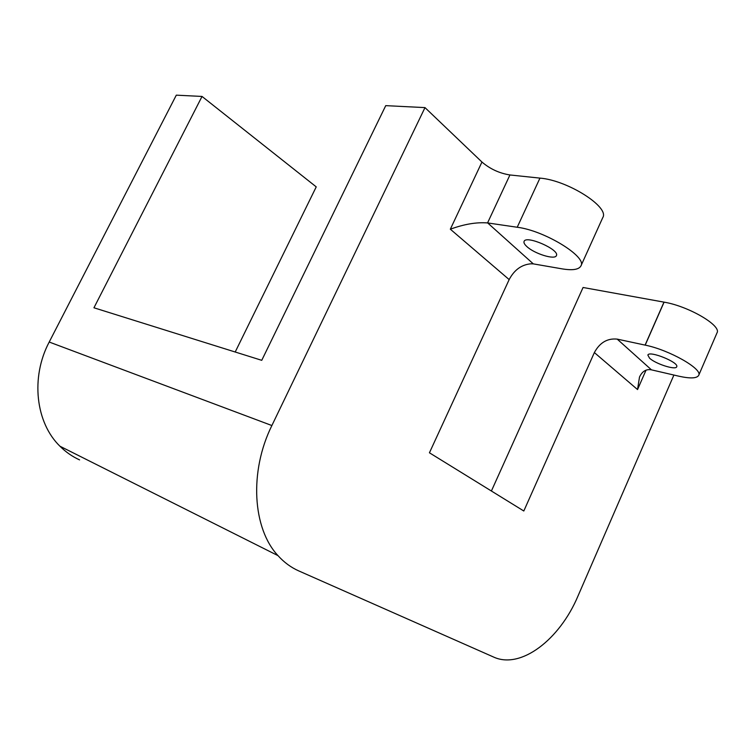 <?xml version="1.0" encoding="UTF-8"?>
<svg xmlns="http://www.w3.org/2000/svg" width="755" height="755" viewBox="0 0 755 755"><rect width="100%" height="100%" fill="white"/><g stroke="black" fill="none" stroke-linecap="round" stroke-linejoin="round"><path stroke-width="1.13" d="M580.916 265.949C587.343 256.879 544.478 230.52 517.222 227.255L487.673 222.942L533.323 263.882L562.456 268.922C572.734 270.554 578.887 269.563 580.916 265.949L602.773 217.591C609.813 207.125 567.552 180.219 539.948 178.114L509.936 174.962C499.366 173.272 490.042 168.96 481.954 162.032L424.989 107.606L385.739 105.643L261.749 360.324L93.95 307.785L202.029 96.442L176.302 95.158L49.207 342.034C30.408 377.462 35.693 422.781 59.938 446.214C65.77 452.037 72.32 456.605 79.586 459.899M673.904 375.046L578.009 595.969C559.776 639.466 520.827 669.685 493.562 657.029L298.744 570.903C291.005 567.477 284.088 562.381 277.991 555.623C252.595 528.594 249.037 471.667 271.875 425.537L49.207 342.034M594.364 352.566L637.541 389.561L639.494 377.066C642.212 371.281 646.205 368.874 651.461 369.846L678.953 376.216C690.23 378.699 696.808 378.425 698.677 375.395C703.018 369.157 669.364 349.961 645.204 345.129L617.203 339.118C607.379 338.127 599.763 342.61 594.364 352.566L523.81 511.003L429.435 452.792L509.163 279.586C514.278 269.912 521.516 264.656 530.878 263.806L533.323 263.882M424.989 107.606L271.875 425.537M491.401 491.005L583.068 287.485L663.975 302.132L645.091 345.111M481.954 162.032L450.329 229.199C464.146 224.16 476.556 222.064 487.56 222.933L509.936 174.962M235.201 352.009L316.232 186.872L202.029 96.442M698.677 375.395L717.005 332.861C721.761 325.641 688.456 306.162 664.079 302.151L663.975 302.132M649.508 358.115L647.865 355.086C649.036 350.207 679.434 362.494 676.707 366.779C675.801 370.412 655.359 363.844 649.508 358.115M526.763 246.479C524.47 244.365 523.583 242.676 524.083 241.411C526.018 234.833 560.078 249.792 556.388 255.624C555 260.173 534.247 253.699 526.763 246.479M637.541 389.561L646.035 370.158M450.329 229.199L509.163 279.586M651.461 369.846L617.203 339.118M664.079 302.151L645.204 345.129M539.948 178.114L517.222 227.255M277.991 555.623L59.938 446.214"/></g></svg>
